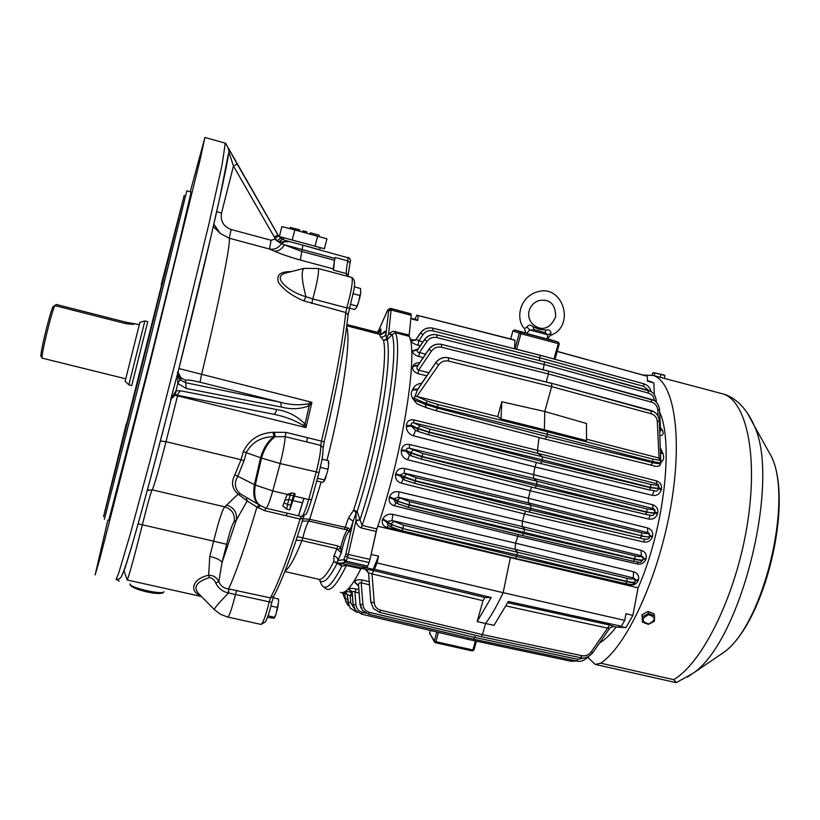 <?xml version="1.0" encoding="UTF-8"?>
<svg xmlns="http://www.w3.org/2000/svg" width="820" height="820" viewBox="0 0 820 820"><rect width="100%" height="100%" fill="white"/><g stroke="black" fill="none" stroke-linecap="round" stroke-linejoin="round"><path stroke-width="1.23" d="M229.354 149.855L278.431 235.74L280.758 238.179L284.642 240.27L319.656 249.721L320.21 247.599L283.597 237.708L283.095 239.624M147.754 321.727L131.733 385.584L128.832 384.867L144.884 320.917L147.754 321.727M285.473 240.496L288.804 241.633L284.284 241.838L281.424 243.714L277.058 240.844L274.341 237.093L233.454 166.04L229.169 152.971L229.6 150.388L228.862 148.686M284.786 240.311L288.804 241.633L278.564 241.849L282.49 239.317M178.094 371.972L180.912 380.316L180.123 379.496L177.807 383.524L176.013 390.832L180.379 390.771L276.565 409.549C287.615 411.148 297.086 415.986 304.999 424.063L309.181 405.746C300.386 409.17 291.161 409.61 281.506 407.058L186.232 388.465L177.807 383.524L177.571 372.229L178.237 371.245M170.785 399.094L176.013 390.832L175.449 394.84L170.724 399.319L178.227 371.388M163.928 591.691L163.805 591.968C161.929 596.827 128.545 588.862 130.093 583.912C128.873 587.612 162.411 595.002 163.815 591.948L163.805 591.968M213.825 224.188L220.19 233.382L229.272 238.23L269.431 249.003C274.382 249.885 278.38 248.122 281.424 243.714L301.76 251.453L302.201 249.567L284.427 244.76C281.66 249.311 278.277 251.412 274.259 251.084L269.431 249.003L271.133 240.27L274.526 239.132L278.431 235.74L280.665 238.118L277.058 240.844L274.526 239.132M201.453 596.519L127.284 580.017L124.035 571.048L124.753 568.291M171.154 399.279C149.404 484.548 130.708 552.065 124.363 569.746L121.801 575.701C120.991 578.038 119.084 579.33 116.05 579.576L118.51 573.723L130.431 533.625L150.624 458.605L175.398 361.897L208.977 223.675L222.087 164.83L225.285 143.151M117.219 579.842L116.05 579.576M117.537 579.904L119.269 581.185M244.042 460.707L241.029 459.743L243.294 451.625C249.198 439.53 259.151 433.093 273.142 432.304L285.903 432.365L307.397 437.644L306.69 441.939L285.155 436.66L273.911 436.722C261.242 436.824 252.037 442.103 246.297 452.578L244.042 460.707L237.667 476.563C233.843 483.144 234.735 488.904 240.321 493.824L259.315 504.976C254.374 501.758 252.744 494.972 254.415 484.62L234.889 474.811L241.029 459.743L166.009 441.683C158.178 471.992 153.555 488.033 152.13 489.827C150.921 491.959 147.661 503.613 142.352 524.79C134.89 554.617 129.867 573.026 127.284 580.017M273.798 596.212L270.467 597.893C278.861 581.913 288.742 555.622 300.11 519.019L301.288 516.508C302.98 516.272 305.45 510.604 308.72 499.503L316.192 472.248C319.257 460.286 320.794 451.338 320.784 445.393L321.471 441.098C333.935 389.397 342.042 346.542 345.804 312.543L303.943 300.919C292.73 296.297 284.304 290.27 278.687 282.849C275.879 275.161 280.081 271.42 291.295 271.625M333.268 268.888L300.366 260.073L301.76 251.453L334.488 260.248L333.555 270.149C333.258 268.171 333.781 263.948 335.113 257.48L334.919 258.382L302.201 249.567L302.846 245.19L349.474 258.218M300.366 260.073C290.085 257.172 281.383 254.179 274.259 251.084M281.506 407.058L280.563 402.302C289.808 404.885 298.921 405.418 307.91 403.901L311.918 402.323L305.932 427.579L303.113 425.293C294.482 420.209 285.227 416.652 275.335 414.612L273.695 414.223M200.387 595.443C189.635 591.948 191.511 578.736 208.649 575.271L209.787 556.349C217.074 558.215 221.133 560.337 221.974 562.715L218.837 581.605C220.662 586.003 223.921 588.442 228.606 588.924L270.467 597.893L269.216 601.829L228.421 592.962C222.599 591.661 218.356 588.319 215.691 582.948C214.491 579.853 212.37 578.079 209.336 577.618C195.949 581.933 192.628 587.53 199.362 594.397L214.235 609.516M265.885 508.164L287.277 513.207L286.129 515.729L264.768 510.706L256.937 507.067L247.158 500.958L236.396 519.982L234.151 522.012C232.603 523.078 230.102 530.519 226.648 544.306L221.974 562.715L236.396 519.982C237.236 512.5 233.987 507.518 226.638 505.038L238.148 494.132C231.978 488.884 230.891 482.447 234.889 474.811M209.336 577.618L208.649 575.271C213.364 575.271 216.757 577.372 218.837 581.605L215.691 582.948M126.311 423.807L103.535 516.723L142.383 363.844L184.254 195.344L161.294 284.458M126.034 426.533L162.309 282.172M186.827 190.783L144.884 360.769L104.355 519.327M191.152 192.013L176.218 255.512L149.752 361.989L108.742 520.331M190.26 191.777L204.856 137.657L200.111 159.756L149.722 364.223L99.866 558.779L95.13 574.933L107.85 520.126M147.774 321.645L131.723 385.574M334.488 260.248L334.919 258.382M216.664 211.714L221.513 213.036C220.283 221.103 223.501 226.597 231.168 229.508L271.133 240.27M177.571 372.229L178.094 371.89C178.945 375.263 179.857 377.2 180.83 377.682L180.912 380.316L185.709 382.694L280.563 402.302L200.018 382.222C191.06 380.111 186.242 379.486 185.566 380.347L180.83 377.682L177.991 372.095M246.287 497.504L247.158 500.958L238.148 494.132L240.321 493.824M303.83 268.406L286.416 272.875C269.893 276.658 290.044 292.576 305.932 296.666L312.779 298.941C317.381 281.895 319.205 271.748 318.242 268.499L318.098 268.458M303.943 300.919L305.932 296.666C301.719 280.378 301.063 270.948 303.964 268.376L318.242 268.499L351.616 277.416M236.724 590.328L235.514 594.295C231.896 608.819 229.272 616.394 227.632 617.04L220.488 614.313L214.42 609.701C213.866 608.727 218.581 603.161 228.565 592.993L228.759 588.934M228.421 592.962L228.606 588.924C236.242 572.422 245.682 545.136 256.937 507.067L259.253 504.946M286.611 509.158L289.757 509.896L290.669 505.212L287.523 504.474L286.611 509.158L282.9 505.878L287.143 494.368L272.763 490.944L255.307 485.04C253.636 495.516 255.307 502.342 260.34 505.509L265.854 508.164C267.258 507.857 269.565 502.117 272.763 490.944L280.163 463.546L261.518 458.052C264.419 448.202 268.97 441.098 275.192 436.742M287.143 494.368L291.992 492.974L295.159 493.722L289.757 509.896M275.243 436.65L274.331 432.171M243.294 451.625L260.616 457.724L254.415 484.62L255.307 485.04L261.518 458.052L260.616 457.724C263.425 448.13 267.863 441.129 273.911 436.722L273.142 432.304M260.442 505.571L258.218 507.723M178.924 368.549L311.918 402.323L309.181 405.746L307.91 403.901M303.113 425.293L304.999 424.063L305.932 427.579L174.547 395.127M171.206 399.073L172.087 397.208M273.224 414.12L273.398 414.192C274.792 414.213 275.848 412.665 276.565 409.549M177.407 394.727L180.379 390.771M175.244 394.84L273.398 414.192M277.857 234.827L237.123 163.979L233.454 166.04L221.513 213.036M186.232 388.465L185.566 380.347M178.104 371.942L178.063 372.034C177.438 374.566 178.124 377.056 180.123 379.496L180.103 379.476M291.09 492.84L288.835 499.575L291.981 500.323L293.55 495.577L286.867 494.675M294.277 493.517L293.55 495.577M291.981 500.323L290.669 505.212M283.925 502.773L287.523 504.474L288.835 499.575L284.817 500.087M526.501 333.453L547.186 338.988L547.873 334.816L545.126 332.643L534.425 329.794L545.034 332.623L546.018 330.05C549.328 329.537 550.958 330.655 550.896 333.402L550.271 335.513C575.989 326.36 563.012 284.847 538.72 291.51C518.619 296.266 515.616 320.077 524.492 328.605L526.932 327.006C528.613 324.679 530.55 324.515 532.744 326.503L534.455 329.794L529.812 329.999L526.501 333.453L525.435 333.053M532.744 326.503L538.945 329.281L546.018 330.05M526.932 327.006L529.812 329.999L547.873 334.816L550.896 333.402M648.538 623.928C641.148 621.468 641.199 618.403 648.671 614.744C656.061 617.234 656.02 620.289 648.538 623.928M654.462 621.191L648.425 624.379L642.46 622.144L642.521 616.712L648.579 613.503L654.555 615.758L654.462 621.191M642.46 622.144L641.988 614.733L648.015 611.453L653.981 613.729L654.555 615.758M642.521 616.712L641.988 614.733M648.579 613.503L648.015 611.453M587.858 657.373L595.269 664.436L600.742 663.195L673.671 679.636C702.289 663.165 735.437 596.376 746.958 526.543C758.664 456.668 746.62 401.267 723.168 393.969L719.96 393.118M676.428 682.537L673.671 679.636M642.839 375.068L653.355 375.468C674.03 382.038 683.132 437.173 670.616 507.601C658.255 577.977 626.716 645.914 600.742 663.195M377.036 562.961L374.473 569.234L373.12 569.357L378.532 556.103L377.036 562.961L503.152 592.686L624.727 620.381L625.998 613.698L632.876 615.4L625.957 627.638L616.148 627.074C610.398 634.567 604.842 639.887 599.492 643.044M648.651 381.023L653.878 382.909L654.329 394.758M632.876 615.4L638.093 587.817C664.026 529.341 673.855 442.564 659.618 411.988M322.004 459.19L328.512 460.779L328.502 466.621L327.241 472.709L323.623 481.719L322.352 482.314L316.776 480.981M317.514 478.275L324.535 479.966M320.333 467.359L327.641 469.132M328.707 462.039L328.82 463.546M328.502 466.621L327.241 472.709M326.104 476.686L324.423 480.858M349.556 308.146L354.63 309.478L356.741 307.285L356.925 306.044L350.622 304.374M353.143 293.683L359.918 295.477L358.422 302.846L356.925 306.044M354.271 286.805L360.574 288.486L360.677 293.406L359.918 295.477M360.677 293.406L359.519 298.972M358.422 302.846L356.741 307.285M270.928 606.011L277.355 607.446L275.981 614.293L273.941 618.249L267.474 617.327M273.132 597.77L278.431 598.959L278.636 601.757L277.355 607.446M268.017 615.83L274.556 617.286M278.236 604.873L277.016 610.685M275.981 614.293L274.567 617.798M278.513 599.615L278.636 601.757M321.143 482.027L309.683 519.296L346.85 527.691C349.033 527.916 349.935 529.228 349.535 531.647L347.424 529.976L308.884 521.059C307.1 523.437 305.071 529.013 302.805 537.766L301.944 540.585C294.831 558.348 289.224 568.414 285.135 570.781M346.85 527.691L347.424 529.976C345.353 532.211 343.129 537.971 340.761 547.247L341.284 552.936L337.102 548.754L301.944 540.585L296.153 540.236M367.647 566.118L366.755 567.46L345.312 562.51L343.601 559.722L344.021 559.045L346.163 561.157L367.647 566.118L369.082 562.571L347.557 557.59L345.394 555.529L345.856 553.93L370.025 559.383L369.082 562.571M297.353 536.618L337.994 545.966L340.761 547.247L338.383 549.656M370.025 559.383L376.154 531.473L361.405 527.998C358.289 526.665 356.485 524.246 355.972 520.741L356.106 512.961L349.535 531.647C347.065 532.18 344.318 539.283 341.284 552.936L336.897 562.561L361.497 567.983L360.861 568.772C352.016 586.495 345.179 594.346 340.351 592.337M360.861 568.772L346.388 565.441L341.909 566.025L333.842 561.505L333.976 555.868L337.994 545.966M345.856 553.93L353.133 521.233L348.561 517.871L353.656 510.071L357.141 511.598L360.041 519.849L355.972 520.741L347.557 557.59L345.312 562.51L339.449 563.237L342.022 565.984M339.367 563.237L341.909 566.025C330.655 588.032 323.357 592.942 320.015 580.745M284.837 571.54L318.109 579.125C321.747 580.755 326.995 574.881 333.842 561.505L336.897 562.561L336.979 563.617C328.502 579.894 322.486 585.142 318.929 579.371M343.601 559.722L337.922 560.501C337.901 558.236 336.589 556.698 333.976 555.868M379.332 334.304L381.228 334.488L384.344 332.479L384.816 331.249L385.994 333.965L386.527 339.152L388.629 333.801L392.944 331.239L409.2 335.001L409.241 336.343L395.373 332.715L392.196 334.55L387.173 339.757C392.606 360.964 378.082 446.972 357.141 511.598L356.106 512.961L353.656 510.071C374.268 446.234 388.711 361.343 383.514 340.351L380.593 336.948L379.527 334.355L346.778 325.806M355.993 520.454L360.041 519.603C383.217 450.477 399.237 354.414 392.134 334.662L388.567 333.986M360.041 519.849L362.102 525.446L376.862 528.931L371.111 554.474L378.532 556.103M361.497 567.983L366.755 567.46M375.909 332.141L377.446 332.213L380.992 329.045L378.779 333.443L346.829 325.478M377.446 332.213L378.727 334.099M411.045 313.896L411.179 315.31L391.294 310.052L388.618 310.882L388.577 310.175L391.191 308.638L411.045 313.896L390.371 308.299L387.716 309.929L390.371 308.299L391.191 308.638L388.629 333.801L392.196 334.55M384.221 332.694L384.816 331.249L381.034 334.591L379.527 334.355L346.788 325.755M386.527 339.152L387.173 339.757L383.514 340.351L386.527 339.152M388.618 310.882L385.994 333.965C385 336.374 383.196 337.368 380.593 336.948M377.938 331.752L378.963 329.845L377.395 332.223M409.2 335.001L411.179 315.31M409.241 336.343C418.497 354.26 401.902 457.662 376.862 528.931M624.727 620.381L621.427 626.265L508.359 601.48L493.999 625.332L485.583 623.518L482.457 634.598L481.217 636.658L379.66 612.386M644.827 375.55L557.18 351.483M612.612 626.295L616.148 627.074M602.177 639.169L604.217 636.207M647.308 376.421L647.472 381.228L653.878 382.909M539.785 355.121L643.649 383.739L539.826 355.132L432.878 328.164C427.804 327.19 423.673 328.799 420.476 332.971L416.088 339.634L422.792 342.042M420.25 345.773L418.159 345.24C414.028 344.041 411.742 342.688 411.291 341.212L416.088 339.634L420.547 333.012C423.725 328.82 427.856 327.211 432.929 328.195L540.195 355.275L539.416 360.564M544.172 361.763L649.409 390.781M650.608 391.355L544.224 361.774L436.998 334.847C431.863 333.863 427.661 335.493 424.411 339.736L417.759 349.494L412.849 350.776L418.046 348.992M648.159 390.361L648.394 393.087L544.552 364.613L436.845 337.553C432.816 336.784 429.536 338.055 427.015 341.386L424.483 339.767C427.712 335.513 431.904 333.883 437.05 334.867L544.603 361.928L543.137 369.779M548.037 371.009L652.761 399.842M653.96 400.437L548.088 371.019L441.601 344.431C436.383 343.447 432.13 345.097 428.839 349.412L418.128 365.146L413.136 365.945C414.1 363.742 416.304 362.655 419.758 362.676M651.305 399.34L651.551 402.148L548.426 373.94L441.447 347.208C437.357 346.429 434.026 347.731 431.463 351.114L428.891 349.443C432.171 345.128 436.424 343.467 441.652 344.461L548.477 371.183L548.426 373.94L546.222 381.956M551.255 383.207L652.679 411.086M653.919 411.732L551.337 383.227L448.601 357.786C443.312 356.792 438.997 358.483 435.656 362.86L417.821 389.121L412.819 389.151C414.428 385.666 417.4 383.698 421.746 383.237M650.947 410.461L651.244 413.762L551.665 386.63L448.437 361.046C444.45 360.298 441.211 361.569 438.71 364.859L435.717 362.891C439.048 358.514 443.364 356.823 448.663 357.817L551.716 383.401L551.665 386.63L544.787 411.507L586.505 423.499L586.515 440.637L544.377 429.772L544.787 411.507L501.799 401.769L497.74 416.591L501.01 418.897L501.799 401.769M651.244 413.762C654.862 414.981 656.881 417.564 657.281 421.49L659.054 458.072L586.515 439.202M659.054 458.072L659.29 460.153L652.925 459.108L547.411 431.75L544.377 429.772L501.01 418.897M438.71 364.859L416.827 396.47L427.835 401.339L437.911 404.496L547.411 431.75L547.35 434.303L653.017 461.66L660.807 463.003L660.356 460.819L659.29 460.153M660.848 462.962L660.5 464.048L652.73 462.675L546.714 436.578L547.35 434.303L437.695 407.038L425.272 403.153L413.731 397.997L414.961 396.449L416.827 396.47M426.769 407.806L436.096 410.697L426.605 407.755L424.975 404.25L437.408 408.093L546.714 436.578L545.177 439.079L436.158 410.707L545.177 439.079M539.027 437.48L537.5 450.354L537.797 453.296L657.035 483.841L658.491 484.825L658.829 487.203M536.475 462.48L534.937 466.959L652.33 495.341C656.646 495.967 659.577 494.265 661.125 490.247L661.34 489.499C662.13 485.307 660.5 482.426 656.441 480.858L656.892 485.307L650.721 484.476L542.42 456.791L537.797 453.296L413.782 422.823C411.65 422.638 410.861 423.448 411.414 425.231L411.384 426.092L415.381 430.244L418.241 431.463M531.596 487.09L530.202 490.78L648.661 519.029C652.853 519.716 655.795 518.045 657.466 514.017L657.671 513.279C658.368 508.994 656.717 506.155 652.73 504.771L533.543 474.626L534.937 466.959L413.393 435.799C408.954 434.231 406.607 431.135 406.351 426.523L406.371 425.693C406.853 421.275 409.323 419.348 413.813 419.901L413.782 422.823L420.291 426.01L429.987 429.167L542.42 456.791L542.338 459.805L650.824 487.49L658.726 488.382M658.696 488.617L650.742 487.787L541.897 461.373L542.338 459.805L429.711 432.171L417.288 428.132L411.414 425.231L406.371 425.693M418.753 431.658L428.501 434.733L418.569 431.607L417.175 428.563L429.629 432.488L541.897 461.373L540.575 463.536L428.563 434.743L540.575 463.536M652.33 495.341L654.011 490.852M525.579 511.157L524.472 513.945L643.567 541.958C647.697 542.655 650.629 541.015 652.351 537.038L652.566 536.28C653.212 532.026 651.551 529.249 647.585 527.957L528.48 498.263L530.202 490.78L407.642 459.753C403.317 458.329 401.195 455.336 401.277 450.764L401.369 449.975C402.425 445.629 405.162 443.794 409.58 444.481L533.543 474.626L533.697 478.429L653.202 508.605L654.811 509.753L655.016 511.803M652.73 504.771L653.089 509.62L646.888 508.923L536.977 481.217L533.697 478.429L409.385 448.263C407.407 447.822 406.361 448.509 406.269 450.334L406.156 451.154L409.375 455.008L411.025 455.756M409.58 444.481L409.385 448.263L422.853 453.532L536.977 481.217L536.885 484.282L646.98 511.977C651.47 513.074 654.093 513.412 654.852 512.992L654.934 512.664M654.893 512.93L646.888 512.295L536.444 485.87L536.885 484.282L422.566 456.596L410.143 452.425L406.269 450.334L401.369 449.975M411.619 455.981L421.367 459.118L411.373 455.92L410.02 452.906L422.474 456.914L536.444 485.87L535.132 487.992L421.439 459.128M648.661 519.029L650.239 515.288M518.537 534.578L517.851 536.259L637.212 563.955C641.332 564.642 644.253 563.053 645.955 559.178L646.17 558.441C646.795 554.299 645.125 551.604 641.148 550.333L522.453 521.161L524.472 513.945L401.318 483.154C397.075 481.811 395.148 478.911 395.568 474.462L395.742 473.673C397.239 469.47 400.191 467.748 404.578 468.486L528.48 498.263L528.459 502.885L647.892 532.6L649.614 533.871L649.553 536.69C648.774 537.192 646.139 536.915 641.65 535.839L530.386 509.948L530.837 508.349L641.65 535.839L641.568 532.744L530.94 505.253L528.459 502.885L404.198 473.109L400.447 474.841L400.262 475.661L403.173 479.321M647.585 527.957L647.8 533.287C647.492 533.841 645.412 533.656 641.568 532.744M404.578 468.486L404.198 473.109L416.068 477.742L530.94 505.253L530.837 508.349L415.771 480.838L395.742 473.673M404.854 480.151L414.592 483.349L404.557 480.059L403.245 477.086L415.678 481.176L530.386 509.948L529.105 512.039L414.674 483.349M643.567 541.958L644.879 539.078M368.559 573.006L366.765 569.818L365.115 569.039L373.612 570.566L484.825 597.503L483.011 600.711L477.168 621.509L485.583 623.518C491.323 615.646 497.176 605.375 503.152 592.686L510.368 557.528L629.657 584.834C633.839 585.47 636.73 583.953 638.339 580.263L638.544 579.586C639.18 575.65 637.489 573.036 633.47 571.745L515.554 543.178L517.851 536.259L394.481 505.786C390.269 504.464 388.547 501.686 389.315 497.443L389.561 496.684C391.417 492.697 394.553 491.077 398.971 491.836L522.453 521.161L522.227 526.583L524.349 528.797L524.236 531.924L522.535 535.562L408.196 507.252M641.148 550.333L641.24 555.765L643.044 557.067L643.116 558.543M637.212 563.955L638.052 562.141M510.368 557.528L387.122 527.444C382.93 526.081 381.413 523.437 382.581 519.511L382.878 518.834C385.031 515.114 388.352 513.627 392.852 514.355L515.554 543.178L515.093 549.338L517.246 551.737L517.123 554.894L515.452 558.471L402.046 530.704M633.47 571.745L633.317 577.905L635.182 579.186L635.233 580.416M377.774 526.245L638.093 587.817M475.6 635.316L473.816 639.169M468.497 637.97L467.472 639.21M638.339 580.263L635.121 580.898M638.544 579.586L635.295 580.252L635.182 579.186L634.823 582.415C634.044 582.938 631.41 582.702 626.91 581.698L516.682 556.462L402.989 528.633L401.892 530.673M645.955 559.178L643.064 559.086M646.17 558.441L643.146 558.451L643.044 557.067L642.921 557.969L641.168 556.308C640.84 556.923 638.749 556.78 634.905 555.878L409.58 501.655L398.376 497.268L394.051 498.632L393.795 499.411L395.609 502.609L397.679 503.685M652.351 537.038L649.655 536.382M652.566 536.28L649.737 535.603M657.466 514.017L654.924 512.818M657.671 513.279L655.006 511.875L654.811 509.753L654.913 512.869M661.125 490.247L658.706 488.587L658.357 486.383L658.542 489.048C655.651 492.143 658.081 491.2 649.225 489.868L650.742 487.787L650.721 484.476M661.34 489.499L658.798 487.357L658.491 484.825L658.357 486.383L656.892 485.307M660.941 462.459C663.595 460.471 664.292 457.611 663.021 453.87L660.643 448.396M661.002 460.809L660.664 458.923L659.464 458.175M657.281 421.49L659.321 420.998L660.664 458.923M660.869 453.214L663.021 453.87M660.838 452.435L662.745 452.917M660.028 435.748C662.898 435.276 663.78 433.657 662.673 430.889L660.377 427.21M660.5 429.598L659.864 432.406M660.5 429.7L662.673 430.889M660.489 429.403L662.427 430.295M645.832 384.621L643.649 383.739L643.731 386.374L648.845 390.566M651.551 402.148C655.262 403.399 657.332 406.054 657.753 410.092L659.505 409.682C658.819 404.239 656.174 400.826 651.582 399.422L548.088 371.019L441.601 344.431L441.447 347.208M659.311 420.926L659.321 420.998C658.778 415.689 656.143 412.234 651.439 410.615L551.327 383.227M535.234 488.002L645.401 514.335C653.929 515.821 652.382 516.139 654.729 513.422L654.698 510.911L653.089 509.62M649.594 536.618L649.409 537.172L641.547 536.167L640.082 538.166L529.156 512.049M389.315 497.443L396.788 500.948L396.931 500.405C399.729 501.983 403.84 503.439 409.262 504.782L634.977 559.004C639.467 560.06 642.111 560.296 642.911 559.722L642.767 560.203C642.009 560.644 639.374 560.357 634.875 559.332L523.785 533.523L409.17 505.12L408.104 507.252L398.397 503.972M642.952 559.64L642.767 560.203C639.128 563.524 641.752 562.325 633.44 561.3L522.658 535.573M626.941 578.243L627.003 581.39C631.482 582.425 634.137 582.63 634.957 581.985L635.008 580.345L633.214 578.572C632.876 579.227 630.775 579.125 626.941 578.243L403.389 525.159L403.071 528.316C397.669 526.983 393.569 525.507 390.802 523.877L387.122 521.51L386.825 522.207L387.911 525.015L391.488 527.004M634.998 581.903L634.823 582.415C631.81 585.377 633.573 584.803 625.506 583.625L515.595 558.471M621.427 626.265L619.028 626.131L625.957 627.638M613.247 626.285L609.649 625.024L607.589 628.13L609.793 628.11M613.565 626.316L609.844 628.048L592.829 652.71C588.729 657.148 584.66 658.808 580.601 657.712L581.985 655.713L482.457 634.598L380.726 610.244L379.619 612.376L373.602 608.717L370.876 602.228L368.59 573.323M484.825 597.503L491.221 597.524L477.168 621.509M347.321 594.746L344.482 592.829L345.814 601.921M344.461 592.614L345.005 598.62L347.229 604.289L348.971 606.041L347.229 604.289M512.869 339.541L416.857 315.188L414.94 319.287L416.386 319.667L410.892 318.211M416.857 315.188L514.929 340.269L514.581 348.766M512.9 339.49L514.929 340.269M344.707 598.497L342.483 592.604M414.807 340.32L410.082 339.131M418.169 315.761L417.708 320.548L410.84 318.713L409.18 335.329M418.159 345.24L418.712 341.017L423.038 334.591C425.518 331.311 428.747 330.05 432.724 330.819L432.878 328.164L539.826 355.132M418.507 348.397L417.677 349.873C416.816 351.565 417.421 352.457 419.471 352.569L418.876 356.526C414.633 355.132 412.593 353.338 412.757 351.144L412.849 350.776M419.327 363.393L417.933 365.669C416.427 367.832 416.652 369.318 418.61 370.158L417.995 373.654C413.628 371.849 411.947 369.451 412.942 366.448L413.136 365.945M417.277 396.583L497.74 416.591M413.393 435.799L415.545 430.305M407.642 459.753L409.58 455.1M401.318 483.154L403.03 479.321M398.971 491.836L398.376 497.268L522.227 526.583L641.24 555.765L641.168 556.308M394.481 505.786L395.916 502.773M392.852 514.355L392.032 520.556L387.122 521.51L382.878 518.834M387.122 527.444L388.28 525.21M374.473 569.234L491.221 597.524M358.555 586.136L354.845 582.067C355.183 580.088 357.674 579.402 362.296 580.006L361.21 582.825C359.15 582.497 358.268 583.44 358.596 585.644L360 604.166L361.015 608.009M356.187 588.965L354.916 591.989C353.123 591.066 352.221 591.333 352.21 592.798L353.112 604.34L352.21 592.798L348.726 589.057C349.371 588.165 351.862 588.135 356.187 588.965L358.832 589.59M352.395 595.976L350.171 595.453L352.057 592.511M354.732 609.229L350.745 602.782L350.171 595.453L347.332 594.818L348.838 605.744M347.987 602.639L347.332 594.818L345.189 591.517M356.741 611.607L356.362 612.007L350.273 608.143L347.998 602.362L347.403 594.807L345.23 591.486M345.63 591.22L351.565 592.389M351.288 590.984L348.674 589.221L352.149 592.962L353.123 604.729M354.814 582.405L358.545 585.992L360.041 604.248L358.596 585.644L354.845 582.067M365.115 569.039L368.559 572.985L370.835 602.136L373.561 608.645L370.824 602.126L374.227 602.7C374.75 606.595 376.913 609.106 380.726 610.244M382.581 519.511L390.668 524.349L402.989 528.633L517.123 554.894L627.003 581.39L625.506 583.625L515.503 558.481M389.561 496.684L396.931 500.405L399.955 498.232M395.568 474.462L403.245 477.086L406.412 474.38M401.277 450.764L406.156 451.154L410.02 452.906L413.157 450.272M406.351 426.523L411.384 426.092L417.175 428.563L420.291 426.01M426.236 407.612L416.949 403.819L413.803 399.955L413.731 397.997M419.871 386.107L417.821 389.121L414.961 396.449M413.803 399.955C411.005 396.583 410.543 393.251 412.429 389.961L412.819 389.151M435.656 362.86L417.431 389.961L412.429 389.961M419.122 387.112L435.604 362.829C438.915 358.432 443.251 356.751 448.591 357.776L448.437 361.046M428.829 349.422L417.933 365.669L412.942 366.448M418.876 363.977L428.798 349.392C432.068 345.056 436.332 343.406 441.601 344.431L441.56 344.42M418.21 348.756L424.381 339.716L417.677 349.873L412.757 351.144M411.291 341.212L416.088 339.398L420.434 332.961L423.038 334.591M411.302 340.987L414.643 340.382M408.104 507.252L398.038 503.869L396.788 500.948L409.17 505.12L409.58 501.655M373.12 569.357L365.822 567.553M373.612 570.566L372.034 573.887L368.641 572.954L365.187 569.008M379.537 612.274L373.602 608.717M369.584 612.396L368.662 614.211L362.553 610.428L360.041 604.248L362.901 604.668C363.444 608.655 365.669 611.228 369.584 612.396L474.985 637.499L577.977 659.341L576.655 660.951M362.502 612.366L361.61 614.139L355.49 610.295L353.112 604.34L355.921 604.76C356.454 608.686 358.647 611.218 362.502 612.366L365.915 613.175M350.273 608.143L356.362 612.007M417.708 320.548L416.386 319.667M365.33 569.275L361.159 568.26M361.405 568.014L365.812 567.573M54.294 305.891L56.201 304.466L126.157 322.26L134.88 323.797C133.845 324.484 130.739 324.402 125.573 323.572L54.786 305.583L52.921 306.731C48.79 316.325 38.827 358.791 41.256 356.372L42.097 357.725M54.786 305.583C50.573 315.177 39.924 360.257 42.343 358.186L125.675 378.799M144.884 320.907L139.902 322.342L125.132 381.269L128.853 384.785M283.587 237.718L279.343 236.56L281.916 226.607L294.821 229.938L326.965 238.835L324.371 248.726L320.21 247.609M279.343 236.56L292.207 240.004L294.821 229.938M292.207 240.004L315.023 246.174L317.637 236.139M315.023 246.174L324.371 248.726M310.298 232.818L310.36 234.161M319.134 235.176L318.795 236.467L319.134 235.176L310.688 232.88M302.601 232.05L302.908 230.85L306.844 231.793L306.506 233.116M304.015 231.035L303.677 232.347M289.942 228.688L290.27 227.417L296.942 229.108L299.771 229.877L299.433 231.189M296.942 229.108L296.604 230.42M290.495 227.458L290.157 228.739M296.122 228.985L295.805 230.205M664.641 375.488L660.981 374.422L660.264 377.292M664.938 375.744L664.292 378.358M660.981 374.422L654.811 373.059L654.155 375.673M654.811 373.059L652.638 373.018L652.125 375.068M664.19 375.068L653.663 372.577M177.796 394.851L166.009 441.683L160.371 440.965M231.168 229.508L229.272 238.23C230.779 243.499 219.873 298.531 201.525 374.699L200.018 382.222M209.787 556.349L213.641 541.169L138.078 523.826M228.565 149.558L228.759 148.768C231.937 146.749 209.346 248.05 178.237 371.316M310.175 247.158L319.656 249.71M229.559 150.255L237.123 163.969M226.648 544.306L213.641 541.169C218.899 520.177 222.64 508.748 224.875 506.883L152.13 489.827L147.231 490.544M234.151 522.012C235.217 514.406 232.132 509.363 224.875 506.883L226.638 505.038M311.733 303.595L312.779 298.941L346.819 307.9L349.627 307.838M294.493 496.12L308.72 499.503L311.651 499.431L319.041 472.556L280.163 463.546C283.228 451.533 284.888 442.564 285.155 436.66L285.903 432.365M265.854 508.164L264.768 510.706M278.431 235.74L277.867 234.858L274.341 237.093M284.509 240.219L282.439 239.286L278.708 241.91M718.207 656.195L723.004 652.935C762.344 627.054 793.319 502.957 771.845 457.345L765.019 445.106M747.051 412.409L754.369 426.01C780.814 481.678 740.685 642.46 692.521 673.62L687.385 677.156M303.041 518.773L309.683 519.296L308.884 521.059L302.313 521.13M346.645 326.872C351.339 338.701 342.996 398.417 326.954 460.399M298.572 515.862L303.954 498.365M293.15 500.63L302.518 502.855M348.561 517.871L344.359 529.402M346.993 564.631L346.388 565.441C337.758 583.245 331.167 591.169 326.616 589.211L322.557 586.105M361.405 527.998L362.102 525.446C386.825 453.952 403.932 350.478 395.373 332.715L395.363 331.382M344.021 559.045L345.394 555.529M377.2 332.243L346.942 324.566L375.898 332.12L376.021 333.104M410.758 313.752L390.474 308.33M387.563 310.38L378.963 329.845L380.992 329.045L380.47 334.468M388.577 310.175L387.932 309.878M346.87 276.145L346.409 273.593C346.05 271.604 346.522 267.371 347.844 260.903L350.048 262.759M335.113 257.48L347.844 260.903L348.131 257.408C350.365 258.659 351.021 260.35 350.109 262.502L348.162 274.905L348.551 276.514M333.555 270.149L346.409 273.593L348.162 274.905L348.572 276.606M348.305 274.71L348.295 275.407M307.397 437.644L324.177 441.816C336.456 390.894 344.42 348.551 348.069 314.808L345.804 312.543L346.819 307.9C351.472 290.946 353.133 280.809 351.79 277.467C354.783 279.333 355.388 283.904 353.615 291.182L348.059 314.726M349.597 308.002L347.998 315.413M324.177 441.816L323.121 448.612M306.69 441.939L320.784 445.393L323.07 447.484C323.018 457.99 321.225 462.808 319.041 472.556L319.052 472.443M287.297 513.207L301.729 516.579L306.014 514.068C306.608 514.13 308.494 509.251 311.651 499.431L319.011 472.576M271.82 602.351L269.216 601.829C265.618 616.302 262.841 623.815 260.893 624.379L247.906 621.509M286.129 515.729L300.11 519.019L303.174 518.281M475.415 640.963L472.904 649.973L473.96 649.983L476.369 641.168M438.474 632.394L435.902 641.711L472.904 649.973L472.33 650.947L435.451 642.665M432.724 330.819L540.144 357.899L643.731 386.374M654.719 400.908L656.246 400.549C655.539 395.137 652.894 391.755 648.312 390.412L544.224 361.774L436.998 334.837L436.845 337.553M648.394 393.087C651.992 394.297 654.032 396.859 654.514 400.775M657.753 410.092L658.06 416.211M660.51 458.759L660.5 464.048C659.885 466.744 656.707 467.092 650.977 465.094L545.228 439.1L650.977 465.094L652.73 462.675L652.925 459.108M656.441 480.858L537.5 450.354L413.813 419.901M540.667 463.546L649.225 489.868L540.626 463.546M646.888 508.923L646.98 511.977L645.401 514.335L535.183 488.002M529.218 512.049L640.082 538.166C645.934 539.929 649.04 539.601 649.409 537.172L649.501 534.794L647.8 533.287M522.586 535.573L633.44 561.3L634.977 559.004L634.905 555.878M403.389 525.159L392.032 520.556L515.093 549.338L633.317 577.905L633.214 578.572M506.032 605.939L607.589 628.13L591.21 651.88C588.801 655.006 585.726 656.287 581.985 655.713M585.152 657.763L577.977 659.341M572.104 660.059L570.966 661.145M554.955 359.293L559.301 343.898L558.287 343.641L553.992 359.037M547.278 338.67L558.307 342.145L559.25 343.877M525.456 332.858L514.601 329.968L520.987 332.213L558.307 342.145L558.287 343.641L520.925 333.709L516.631 349.279M656.338 402.282L656.246 400.498M660.5 429.711L659.505 409.631M642.808 560.152L642.521 560.757M634.864 582.354L634.618 582.897M591.21 651.88L592.819 652.73M609.649 625.024L507.723 602.71M430.408 630.477L429.649 633.214L434.333 641.014L435.902 641.711L435.358 642.685L472.33 650.947L473.96 649.983L476.42 641.178M436.824 631.995L434.333 641.014L434.631 642.255M429.69 633.071L434.354 641.804M347.68 599.03L345.005 598.62L344.482 592.829M510.665 338.988L512.879 330.952L514.601 329.968L512.91 330.972L510.696 338.998M342.493 593.168L344.523 593.352M554.996 359.314L559.301 343.898L558.317 342.155L520.987 332.213L520.925 333.709L512.91 330.972M436.968 334.837L436.998 334.837C431.812 333.832 427.609 335.452 424.381 339.716M427.015 341.386L419.471 352.569L425.59 354.107M423.202 357.612L418.876 356.526M431.463 351.114L418.61 370.158L428.891 372.721M426.779 375.837L417.995 373.654M448.54 357.766L551.317 383.217M436.096 410.697L437.408 408.093L437.911 404.496M429.987 429.167L428.501 434.733M422.853 453.532L421.367 459.118M416.068 477.742L414.592 483.349L529.105 512.039M483.011 600.711L372.034 573.887L374.227 602.7M369.482 584.803L361.21 582.825L362.901 604.668M362.296 580.006L369.236 581.667M359.098 592.983L354.916 591.989L355.921 604.76M413.772 399.719L424.975 404.25L425.272 403.153L427.835 401.339M514.95 348.859L519.265 333.238L520.936 332.202L514.56 329.958M393.815 521.684L390.802 523.877L391.847 527.219L401.943 530.714M350.745 602.782L347.946 602.239M125.808 323.633L126.157 322.26M284.735 240.301L302.846 245.19M186.847 190.845L191.214 192.034M205.031 137.483L225.551 143.233C228.893 148.358 229.754 152.305 228.144 155.072L219.934 196.974L210.689 237.81L178.094 371.89M121.801 575.701C128.053 562.766 147.067 492.984 171.124 399.299L171.165 399.155M227.786 617.07L247.732 621.468M213.835 224.137L220.19 233.382L213.302 226.463M228.565 149.66L228.749 148.943M273.542 414.223L275.335 414.612M280.665 238.118L282.285 239.204M147.19 490.667L149.014 489.868M124.927 567.778L124.035 571.048M282.9 505.878L283.023 505.253M534.455 329.794L545.126 332.643L534.425 329.794M525.61 332.397L524.564 328.697M547.186 338.988L550.271 335.513M540.298 300.305C527.106 302.969 523.088 322.178 539.211 328C546.222 329.66 551.706 325.858 555.673 316.592C555.529 306.639 551.88 301.186 544.716 300.233L540.298 300.305M676.285 682.588L692.521 673.62L723.004 652.935C763.738 625.229 793.729 505.058 771.845 457.345L754.369 426.01C745.974 406.269 733.367 396.736 723.168 393.969L653.355 375.468M596.13 664.62L675.649 682.527M298.47 515.841L303.871 498.345M387.593 310.185L378.676 330.409M303.943 516.129L303.092 518.599C291.869 554.709 281.988 580.806 273.439 596.888L271.83 602.372C269.718 611.32 267.566 617.829 265.383 621.898L261.067 624.42M646.437 376.062L557.221 351.36M651.203 391.704C649.963 387.46 647.441 384.805 643.649 383.739L540.195 355.275M481.268 636.668L580.601 657.712M473.97 639.272L576.798 661.053C580.539 662.109 584.455 660.612 588.534 656.553M355.49 610.295L361.61 614.139L467.584 639.303L571.12 661.248L576.634 661.022M647.462 380.705L651.326 381.731M429.629 633.153L429.659 633.952M429.639 633.112L430.367 630.467M417.534 315.423L513.945 339.818M421.398 459.128L535.132 487.992M522.535 535.562L408.145 507.262M515.452 558.461L401.974 530.724M473.929 639.262L368.692 614.221M357.592 612.294L356.392 612.007M347.332 594.828L345.732 591.886M352.149 592.983L351.319 590.902M416.181 339.193L414.961 340.443M432.878 328.164C427.763 327.159 423.622 328.758 420.434 332.951M402.774 479.198L404.209 479.895M370.814 601.982L368.58 573.282M362.563 610.439L368.662 614.211M360.072 604.801L359.99 604.155M134.849 323.654L139.246 324.771M664.056 374.945L664.692 375.539"/></g></svg>
